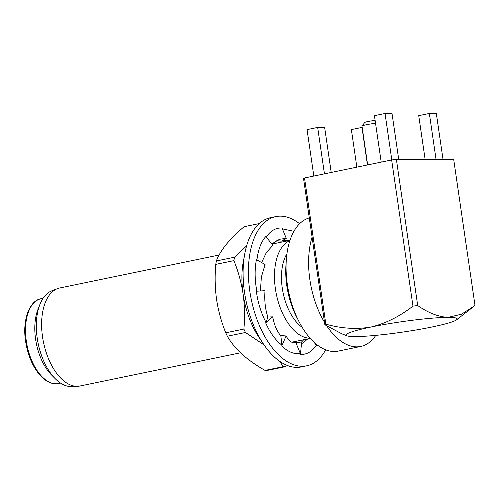 <?xml version="1.0" encoding="UTF-8"?>
<svg xmlns="http://www.w3.org/2000/svg" width="500" height="500" viewBox="0 0 500 500"><rect width="100%" height="100%" fill="white"/><g stroke="black" fill="none" stroke-linecap="round" stroke-linejoin="round"><path stroke-width="0.75" d="M219.094 255.025L59.631 288.006A50.044 26.812 78.3 0 0 57.331 288.688A50.044 26.812 78.3 0 0 42.556 337.031A50.044 26.812 78.3 0 0 76.963 386.319A50.044 26.812 78.3 0 0 77.525 386.306A50.044 26.812 78.3 0 0 79.906 386.019L240.506 352.8M57.331 288.688L51.719 290.863A49.05 26.281 78.3 0 0 39.894 304.481A49.05 26.281 78.3 0 0 37.237 338.244A49.05 26.281 78.3 0 0 55.25 378.725A49.05 26.281 78.3 0 0 70.956 386.55A49.05 26.281 78.3 0 0 71.506 386.538L77.525 386.306M39.894 304.481L37.962 309.413A43.306 23.206 78.3 0 0 35.612 339.225A43.306 23.206 78.3 0 0 51.519 374.963L55.25 378.725M273.831 243.706A51.325 27.5 78.3 0 0 272.281 243.469M310.05 338.156A50.044 26.812 -101.7 0 1 275.406 288.875A50.044 26.812 -101.7 0 1 289.881 240.644M302.188 327.35A43.306 23.206 -101.7 0 1 282.281 288.206A43.306 23.206 -101.7 0 1 286.95 253.688M286.137 263.094A56.944 30.512 78.3 0 0 286.806 285.744A56.944 30.512 78.3 0 0 297.706 319.037M324.513 322.325A68.169 36.525 -101.7 0 1 309.875 279.713A68.169 36.525 -101.7 0 1 312.081 237.087L324.862 324.738L341.725 333.769M309.281 217.913A68.169 36.525 78.3 0 0 287.331 284.375A68.169 36.525 78.3 0 0 338.206 351.106L360.75 346.444A68.169 36.525 -101.7 0 1 326.844 326M375.788 335.369A68.169 36.525 -101.7 0 1 360.75 346.444M375.125 120.463A7.056 0.656 171.7 0 0 364.731 122.487L362.025 126.081A10.263 0.95 171.7 0 0 361.994 126.175L367.65 164.919M375.544 123.3A10.263 0.95 171.7 0 0 362.025 126.081M324.444 173.856L317.669 127.425L307.056 129.619L313.831 176.05M425.112 159.344L418.738 115.65L429.35 113.456L436.325 113.45L443.019 159.331M356.85 167.156L351.369 129.581L362.175 127.387M391.812 159.938L385.037 113.488L374.431 115.681L381.206 162.119M331.219 172.456L324.644 127.419L317.669 127.425M436.044 159.338L429.35 113.456M367.456 164.956L361.975 127.387M398.713 159.362L392.019 113.481L385.037 113.488M417.7 305.538L396.375 159.362A76.988 7.131 171.7 0 0 391.644 159.956L412.969 306.131C399.619 316.488 385.675 323.45 371.138 327A56.137 5.2 -8.3 0 1 448.081 317.375C438.387 316.856 428.263 312.906 417.7 305.538A76.988 7.131 171.7 0 0 412.969 306.131M396.375 159.362L453.675 159.319L475 305.494L461.531 314.206L448.081 317.375A56.137 5.2 -8.3 0 1 456.606 319.806A56.137 5.2 -8.3 0 1 432.188 326.956A56.137 5.2 -8.3 0 1 355.244 336.575A56.137 5.2 -8.3 0 1 346.962 335.806A56.137 5.2 -8.3 0 1 371.138 327C356.325 329.506 341.231 328.556 325.844 324.15L304.519 177.975A76.988 7.131 171.7 0 0 303.544 178.562L312.081 237.087M391.644 159.956L304.519 177.975M324.862 324.738A76.988 7.131 -8.3 0 1 325.844 324.15M292.75 342.562A51.325 27.5 78.3 0 0 294.106 341.719M261.356 340.763A64.156 34.375 -101.7 0 1 243.094 293.975A64.156 34.375 -101.7 0 1 244.15 257.569M259.269 223.575L244.088 226.713C236.869 232.862 230.85 238.863 226.031 244.706C221.425 250.5 218.206 255.919 216.369 260.956L234.494 257.206L246.619 245.875M265.05 370.419L283.175 366.669A72.956 39.094 78.3 0 0 285.356 366.669L267.231 370.419A72.956 39.094 78.3 0 1 265.05 370.419C256.2 365.387 248.519 359.981 242 354.194C235.7 348.356 230.819 342.369 227.35 336.231A72.956 39.094 78.3 0 1 225.763 332.806L243.888 329.056A72.956 39.094 78.3 0 0 245.475 332.481L227.35 336.231M283.175 366.669L279.775 361.375M243.888 329.056C244.95 317.325 244.681 305.625 243.094 293.975C241.287 282.369 238.225 271.25 233.906 260.625A72.956 39.094 -101.7 0 1 234.494 257.206M264.031 344.894L245.475 332.481M216.369 260.956A72.956 39.094 78.3 0 0 215.781 264.375L233.906 260.625M225.763 332.806C221.438 322.188 218.375 311.069 216.569 299.462C214.981 287.806 214.719 276.112 215.781 264.375M325.669 349.819A76.188 40.825 -101.7 0 1 306.675 365.812L301.369 366.912A76.188 40.825 -101.7 0 1 244.513 292.331A76.188 40.825 -101.7 0 1 270.512 217.694L275.812 216.594A76.188 40.825 -101.7 0 1 299.594 223.744M306.675 365.812A76.188 40.825 -101.7 0 1 249.819 291.238A76.188 40.825 -101.7 0 1 275.812 216.594M317.413 345.081L316.675 345.938L316.312 345.156C312.081 351.606 306.8 354.694 300.469 354.419L300.338 353.519C294.206 354.419 288.025 351.9 281.788 345.962L281.925 345.181C275.544 340.294 270.113 332.844 265.644 322.837L266.006 322.388C261.081 313.012 257.869 302.631 256.356 291.231L265.012 290.681C264.281 300.538 265.244 309.344 267.9 317.1L267.762 317.488L268.319 317.013L272.7 316.844C274.475 325.681 277.175 331.938 280.819 335.606L280.9 336.306L281.238 335.519L286.069 335.994C289.375 341.544 292.606 343.669 295.763 342.369L296.094 343.188L296.181 342.281L302.613 343.2L307.738 338.9M316.312 345.156L313.906 342.119M301.531 342.994L300.469 354.419M300.338 353.519L296.094 343.188M286.069 335.994L281.788 345.962M281.925 345.181L280.9 336.306M272.7 316.844L265.644 322.837M266.006 322.388L267.762 317.488M256.856 291.231C254.706 279.894 254.562 269.356 256.419 259.625L265.069 264.506L261.337 277.175L260.438 290.969M256.919 260.069C258.119 249.8 261.087 241.938 265.812 236.475L272.844 245.344L266.306 252.594L261.656 262.581M266.175 237.256C270.413 230.806 275.694 227.719 282.025 227.994L286.262 238.325L279.531 239.275L271.737 243.944M282.381 228.856L293.931 231.312M281.019 241.069L277.469 240.756M289.613 240.444L286.45 240.306L281.562 241.062M281.344 241.125L281.006 241.225M316.388 344.275L316.675 345.938M300.738 342.887L303.712 339.731M285.131 241.369L282.781 240.756M276.081 240.806L281.425 241.137L286.262 238.325M26.325 341.144A43.306 23.206 78.3 0 0 58.65 383.537C54.644 384.387 50.431 383.387 46.013 380.544L40.213 375.462C32.744 366.887 27.875 355.525 25.612 341.375C22.075 319.387 29.962 300.2 41.106 298.719A43.306 23.206 78.3 0 0 26.325 341.144M60.594 383.131L58.65 383.537M310.25 338.381L291.775 342.2M456.606 319.806L473.812 306.431M346.962 335.806L341.694 333.756M289.975 240.362L271.869 244.112M43.05 298.312L41.106 298.719"/></g></svg>
